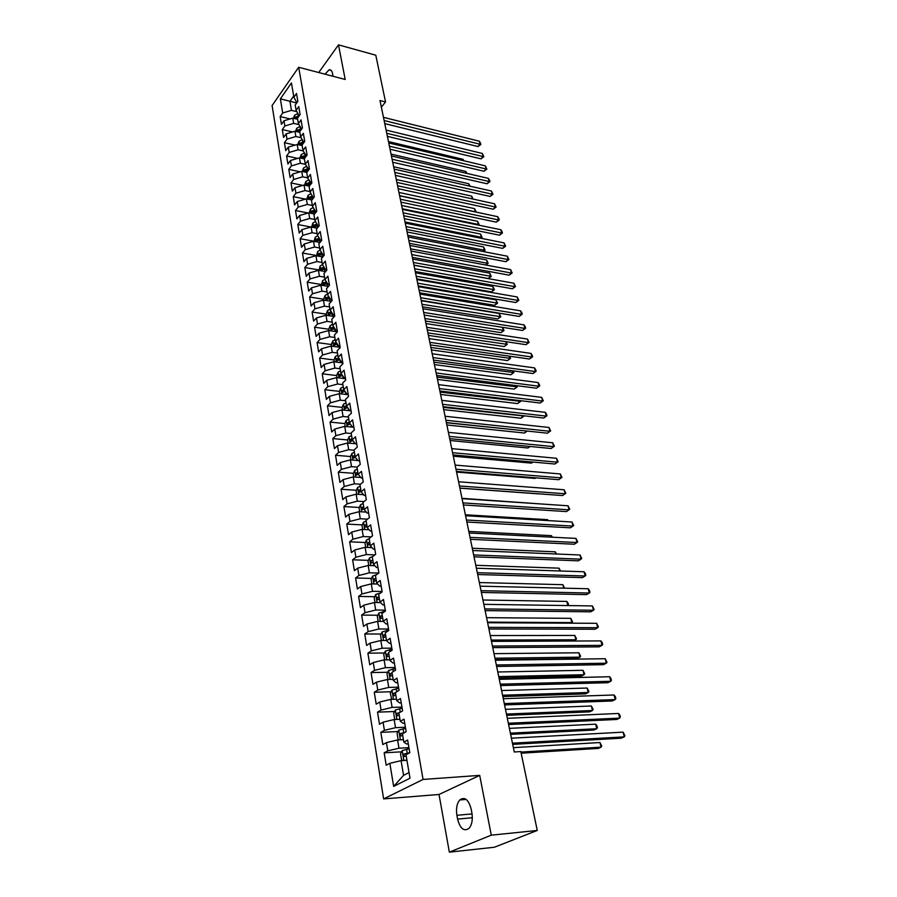 <?xml version="1.0" encoding="UTF-8"?>
<svg xmlns="http://www.w3.org/2000/svg" width="897" height="897" viewBox="0 0 897 897"><rect width="100%" height="100%" fill="white"/><g stroke="black" fill="none" stroke-linecap="round" stroke-linejoin="round"><path stroke-width="1.35" d="M449.352 852.15L491.264 835.174L479.704 775.378L439.025 794.484L449.352 852.15L494.404 847.239L537.258 830.454L520.832 751.585L514.261 751.989L380.003 100.531L385.531 101.955L375.798 55.222L338.494 44.85L318.727 72.534M439.025 794.484L383.636 798.902L272.094 105.543L298.667 67.264L423.059 779.448L383.636 798.902M296.683 102.998L280.369 98.849L282.701 113L280.167 116.576L281.434 124.347L283.979 120.781L284.842 126.006L282.286 129.56L283.575 137.42L286.132 133.877L287.006 139.158L284.427 142.69L285.728 150.64L288.318 147.119L289.193 152.445L286.603 155.955L287.915 163.994L290.527 160.496L291.413 165.889L288.789 169.376L290.123 177.494L292.747 174.018L293.644 179.478L291.009 182.932L292.355 191.139L295.001 187.697L295.909 193.214L293.252 196.645L294.608 204.942L297.288 201.522L298.196 207.095L295.517 210.515L296.885 218.902L299.587 215.504L300.517 221.144L297.804 224.53L299.194 233.018L301.919 229.643L302.861 235.35L300.125 238.703L301.527 247.28L304.274 243.95L305.227 249.714L302.468 253.032L303.892 261.711L306.651 258.403L307.615 264.245L304.834 267.53L306.269 276.31L309.061 273.036L310.037 278.933L307.234 282.196L308.691 291.077L311.506 287.825L312.481 293.801L309.656 297.03L311.124 306.012L313.972 302.794L314.959 308.826L312.111 312.033L313.602 321.115L316.462 317.93L317.471 324.041L314.589 327.203L316.092 336.397L318.984 333.247L320.005 339.425L317.101 342.564L318.626 351.859L321.541 348.754L322.572 354.999L319.646 358.094L321.182 367.501L324.12 364.429L325.163 370.753L322.214 373.814L323.772 383.333L326.732 380.294L327.786 386.697L324.815 389.713L326.385 399.344L329.378 396.351L330.455 402.831L327.439 405.803L329.042 415.558L332.058 412.598L333.135 419.157L330.107 422.095L331.722 431.962L334.772 429.046L335.859 435.684L332.798 438.577L334.435 448.567L337.507 445.697L338.618 452.413L335.523 455.261L337.182 465.375L340.288 462.538L341.409 469.344L338.292 472.158L339.963 482.384L343.103 479.603L344.235 486.488L341.084 489.246L342.777 499.607L345.939 496.871L347.094 503.845L343.91 506.558L345.625 517.053L348.821 514.362L349.987 521.415L346.78 524.083L348.518 534.702L351.747 532.067L352.925 539.209L349.684 541.833L351.433 552.586L354.696 549.996L355.885 557.228L352.622 559.795L354.393 570.694L357.69 568.149L358.901 575.482L355.593 577.993L357.398 589.026L360.717 586.537L361.94 593.96L358.609 596.427L360.426 607.605L363.79 605.172L365.023 612.685L361.659 615.095L363.509 626.409L366.895 624.043L368.151 631.656L364.743 634.011L366.626 645.47L370.046 643.149L371.313 650.874L367.882 653.162L369.777 664.778L373.242 662.524L374.52 670.339L371.055 672.571L372.973 684.344L376.471 682.146L377.772 690.062L374.262 692.237L376.213 704.156L379.745 702.026L381.068 710.054L377.525 712.162L379.498 724.249L383.064 722.175L384.409 730.315L380.821 732.356L382.828 744.6L386.428 742.604L387.796 750.845L384.174 752.818L386.203 765.231L389.847 763.302L401.082 760.667L403.56 775.333L409.032 772.552M280.369 98.849L291.447 82.95L293.88 97.201L296.84 102.763M403.56 775.333L393.648 786.4L409.996 778.204L405.993 754.758L409.806 752.74L407.619 740.059L403.841 742.111L402.417 733.746L406.173 731.66L404.031 719.147L400.286 721.278L398.885 713.025L402.607 710.873L400.488 698.528L396.788 700.725L395.398 692.585L399.075 690.365L396.99 678.188L393.323 680.453L391.955 672.414L395.599 670.126L393.536 658.118L389.915 660.45L388.569 652.523L392.168 650.168L390.139 638.316L386.551 640.716L385.217 632.89L388.793 630.479L386.775 618.784L383.232 621.24L381.909 613.514L385.452 611.048L383.468 599.51L379.958 602.022L378.657 594.397L382.156 591.863L380.193 580.482L376.718 583.05L375.439 575.526L378.904 572.936L376.964 561.701L373.522 564.325L372.266 556.902L375.686 554.256L373.78 543.167L370.371 545.847L369.127 538.525L372.524 535.823L370.64 524.868L367.265 527.604L366.032 520.372L369.396 517.614L367.535 506.805L364.193 509.586L362.971 502.443L366.301 499.651L364.474 488.977L361.166 491.803L359.955 484.75L363.251 481.902L361.446 471.362L358.172 474.244L356.984 467.281L360.246 464.388L358.452 453.983L355.212 456.898L354.035 450.025L357.275 447.087L355.504 436.805L352.286 439.777L351.131 432.982L354.337 429.999L352.588 419.852L349.404 422.857L348.26 416.152L351.433 413.125L349.707 403.101L346.556 406.15L345.423 399.524L348.574 396.452L346.87 386.551L343.742 389.646L342.632 383.097L345.737 379.992L344.056 370.203L340.961 373.343L339.862 366.873L342.946 363.722L341.286 354.057L338.214 357.23L337.126 350.85L340.187 347.655L338.539 338.102L335.5 341.32L334.424 335.007L337.451 331.778L335.837 322.348L332.821 325.589L331.755 319.354L334.76 316.092L333.157 306.763L330.174 310.048L329.121 303.892L332.092 300.585L330.511 291.379L327.551 294.698L326.519 288.599L329.457 285.268L327.898 276.164L324.961 279.516L323.94 273.495L326.856 270.132L325.308 261.128L322.404 264.514L321.395 258.56L324.288 255.163L322.763 246.271L319.881 249.691L318.872 243.805L321.743 240.374L320.229 231.583L317.381 235.025L316.383 229.206L319.231 225.752L317.74 217.063L314.914 220.539L313.928 214.787L316.753 211.3L315.273 202.711L312.47 206.209L311.494 200.524L314.286 197.004L312.829 188.516L310.048 192.048L309.095 186.419L311.864 182.876L310.418 174.478L307.66 178.043L306.718 172.482L309.465 168.916L308.03 160.608L305.305 164.196L304.363 158.691L307.088 155.103L305.675 146.884L302.962 150.494L302.042 145.056L304.745 141.434L303.343 133.317L300.652 136.949L299.744 131.579L302.424 127.935L301.033 119.895L298.376 123.551L297.468 118.236L300.125 114.569L298.757 106.62L296.111 110.309L295.214 105.05L297.849 101.35L296.503 93.49L293.88 97.201M393.648 786.4L389.847 763.302M408.931 747.661L398.986 748.21L397.595 739.969L403.426 739.666M387.796 750.845L398.986 748.21M386.428 742.604L397.595 739.969M405.41 727.22L395.521 727.68L394.153 719.54L399.95 719.293M384.409 730.315L395.521 727.68M383.064 722.175L394.153 719.54M403.841 742.111L406.733 744.028L408.292 743.949M401.946 707.06L392.112 707.408L390.756 699.38L396.519 699.2M381.068 710.054L392.112 707.408M379.745 702.026L390.756 699.38M400.286 721.278L403.19 723.341L404.738 723.274M398.526 687.158L388.737 687.416L387.403 679.489L393.144 679.365M377.772 690.062L388.737 687.416M376.471 682.146L387.403 679.489M396.788 700.725L399.692 702.945L401.228 702.889M395.151 667.525L385.418 667.682L384.095 659.867L389.803 659.8M374.52 670.339L385.418 667.682M373.242 662.524L384.095 659.867M393.323 680.453L396.239 682.808L397.775 682.774M391.821 648.15L382.133 648.217L380.833 640.503L386.506 640.48M371.313 650.874L382.133 648.217M370.046 643.149L380.833 640.503M389.915 660.45L392.841 662.95L394.366 662.928M388.536 629.021L378.893 628.999L377.603 621.374L383.411 621.408M368.151 631.656L378.893 628.999M366.895 624.043L377.603 621.374M386.551 640.716L389.477 643.351L391.002 643.34M385.295 610.139L375.697 610.027L374.43 602.504L380.541 602.593M365.023 612.685L375.697 610.027M363.79 605.172L374.43 602.504M383.232 621.24L386.17 624.009L387.672 624.009M382.088 591.493L372.535 591.302L371.28 583.88L377.671 584.025M361.94 593.96L372.535 591.302M360.717 586.537L371.28 583.88M379.958 602.022L382.896 604.914L384.398 604.937M378.713 573.082L369.418 572.813L368.185 565.48L374.811 565.704M358.901 575.482L369.418 572.813M357.69 568.149L368.185 565.48M376.718 583.05L379.666 586.077L381.158 586.111M374.879 554.884L366.346 554.559L365.124 547.327L371.975 547.607M355.885 557.228L366.346 554.559M354.696 549.996L365.124 547.327M373.522 564.325L376.482 567.476L377.973 567.521M371.156 536.899L363.307 536.541L362.096 529.398L369.138 529.746M352.925 539.209L363.307 536.541M351.747 532.067L362.096 529.398M370.371 545.847L373.331 549.11L374.811 549.177M367.535 519.139L360.302 518.746L359.114 511.682L366.335 512.109M349.987 521.415L360.302 518.746M348.821 514.362L359.114 511.682M367.265 527.604L370.226 530.979L371.706 531.058M364.003 501.591L357.342 501.165L356.165 494.202L363.543 494.684M347.094 503.845L357.342 501.165M345.939 496.871L356.165 494.202M364.193 509.586L367.165 513.084L368.622 513.162M360.538 484.245L354.416 483.808L353.261 476.935L360.773 477.484M344.235 486.488L354.416 483.808M343.103 479.603L353.261 476.935M361.166 491.803L364.137 495.413L365.595 495.503M357.163 467.113L351.523 466.664L350.379 459.869L358.015 460.497M341.409 469.344L351.523 466.664M340.288 462.538L350.379 459.869M358.172 474.244L361.143 477.955L362.59 478.056M354.068 450.204L348.675 449.733L347.543 443.017L356.714 443.847M338.618 452.413L348.675 449.733M337.507 445.697L347.543 443.017M354.954 456.898L358.183 460.71L359.63 460.834M351.22 433.52L345.85 433.004L344.728 426.378L353.867 427.264M335.859 435.684L345.85 433.004M334.772 429.046L344.728 426.378M352.286 439.777L355.268 443.69L356.714 443.813M348.417 417.027L343.069 416.477L341.959 409.929L351.052 410.882M333.135 419.157L343.069 416.477M332.058 412.598L341.959 409.929M349.404 422.857L352.386 426.871L353.822 427.017M345.637 400.746L340.311 400.152L339.223 393.682L348.271 394.702M330.455 402.831L340.311 400.152M329.378 396.351L339.223 393.682M346.556 406.15L349.538 410.254L350.962 410.411M342.889 384.645L337.597 384.017L336.521 377.626L345.524 378.713M327.786 386.697L337.597 384.017M326.732 380.294L336.521 377.626M343.742 389.646L346.735 393.85L348.148 394.007M340.176 368.734L334.906 368.084L333.841 361.76L342.8 362.904M325.163 370.753L334.906 368.084M324.12 364.429L333.841 361.76M340.961 373.343L343.955 377.637L345.367 377.805M337.496 353.026L332.249 352.33L331.195 346.074L340.12 347.285M322.572 354.999L332.249 352.33M321.541 348.754L331.195 346.074M338.214 357.23L341.208 361.614L342.609 361.794M334.85 337.485L329.625 336.756L328.582 330.578L337.395 331.834M320.005 339.425L329.625 336.756M318.984 333.247L328.582 330.578M335.5 341.32L338.494 345.782L339.896 345.973M332.226 322.135L327.035 321.373L326.003 315.262L334.368 316.518M317.471 324.041L327.035 321.373M316.462 317.93L326.003 315.262M332.821 325.589L335.814 330.141L337.205 330.331M329.648 306.953L324.467 306.157L323.447 300.125L331.385 301.37M314.959 308.826L324.467 306.157M313.972 302.794L323.447 300.125M330.174 310.048L333.168 314.679L334.547 314.881M327.091 291.951L321.933 291.133L320.924 285.168L328.47 286.39M312.481 293.801L321.933 291.133M311.506 287.825L320.924 285.168M327.551 294.698L330.545 299.396L331.924 299.609M324.557 277.128L319.433 276.265L318.435 270.367L325.589 271.589M310.037 278.933L319.433 276.265M309.061 273.036L318.435 270.367M324.961 279.516L327.954 284.293L329.334 284.517M322.057 262.462L316.955 261.576L315.968 255.746L322.774 256.946M307.615 264.245L316.955 261.576M306.651 258.403L315.968 255.746M322.404 264.514L325.398 269.369L326.766 269.605M319.59 247.964L314.499 247.045L313.535 241.282L319.994 242.47M305.227 249.714L314.499 247.045M304.274 243.95L313.535 241.282M319.881 249.691L322.875 254.613L324.232 254.849M317.146 233.635L312.089 232.693L311.124 226.986L317.258 228.152M302.861 235.35L312.089 232.693M301.919 229.643L311.124 226.986M317.381 235.025L320.375 240.026L321.731 240.273M314.724 219.462L309.689 218.487L308.736 212.847L314.567 213.991M300.517 221.144L309.689 218.487M299.587 215.504L308.736 212.847M314.914 220.539L317.897 225.596L319.164 225.842M312.335 205.447L307.323 204.449L306.382 198.876L311.921 199.986M298.196 207.095L307.323 204.449M297.288 201.522L306.382 198.876M312.47 206.209L315.464 211.344L316.54 211.557M309.97 191.588L304.98 190.556L304.049 185.04L309.319 186.139M295.909 193.214L304.98 190.556M295.001 187.697L304.049 185.04M310.048 192.048L313.042 197.239L313.961 197.43M307.637 177.875L302.67 176.821L301.751 171.372L306.74 172.448M293.644 179.478L302.67 176.821M292.747 174.018L301.751 171.372M307.66 178.043L311.416 183.459M305.384 164.33L300.372 163.243L299.463 157.85L304.408 158.937M291.413 165.889L300.372 163.243M290.527 160.496L299.463 157.85M305.305 164.196L308.904 169.645M303.22 150.943L298.107 149.799L297.21 144.473L302.132 145.583M289.193 152.445L298.107 149.799M288.318 147.119L297.21 144.473M302.962 150.494L306.426 155.977M301.078 137.712L295.875 136.512L294.978 131.231L299.878 132.375M287.006 139.158L295.875 136.512M286.132 133.877L294.978 131.231M300.652 136.949L303.982 142.466M298.948 124.616L293.655 123.36L292.77 118.146L297.647 119.312M284.842 126.006L293.655 123.36M283.979 120.781L292.77 118.146M298.376 123.551L301.56 129.09M296.84 111.654L291.458 110.353L289.944 101.339L293.678 96.046M282.701 113L291.458 110.353M296.111 110.309L299.183 115.87M491.264 835.174L537.258 830.454M298.667 67.264L345.188 79.474L338.494 44.85M479.704 775.378L423.059 779.448M381.382 107.203L385.531 101.955M406.946 760.308L401.082 760.667M333.045 76.29L332.529 73.476C331.924 70.628 330.746 69.417 328.997 69.843L325.084 74.204M457.593 819.107C460.195 828.783 464.041 831.833 469.131 828.267C471.99 824.668 472.91 819.544 471.889 812.884L471.16 809.038C468.526 799.519 464.724 796.48 459.769 799.956C456.865 803.499 455.9 808.623 456.898 815.306L457.593 819.107L472.327 817.728M280.167 116.576L290.123 118.942M282.286 129.56L292.59 131.949M284.427 142.69L295.091 145.101M286.603 155.955L297.636 158.388M288.789 169.376L300.215 171.82M291.009 182.932L302.85 185.399M293.252 196.645L305.518 199.123M295.517 210.515L308.232 213.004M297.804 224.53L311.001 227.031M300.125 238.703L314.028 241.248M302.468 253.032L316.439 255.499M304.834 267.53L318.872 269.919M307.234 282.196L321.328 284.495M309.656 297.03L323.817 299.25M312.111 312.033L326.329 314.163M314.589 327.203L328.885 329.244M317.101 342.564L331.453 344.515M319.646 358.094L334.065 359.955M322.214 373.814L336.7 375.574M324.815 389.713L339.369 391.372M327.439 405.803L342.082 407.373M330.107 422.095L344.852 423.563M349.213 423.989L349.976 424.068M332.798 438.577L347.666 439.945M352.061 440.349L352.779 440.416M335.523 455.261L350.514 456.528M338.292 472.158L353.396 473.302M341.084 489.246L356.311 490.289M343.91 506.558L359.271 507.478M346.78 524.083L362.265 524.891M349.684 541.833L365.303 542.506M352.622 559.795L368.375 560.356M355.593 577.993L371.493 578.419M358.609 596.427L374.654 596.707M361.659 615.095L377.85 615.241M364.743 634.011L381.102 634M367.882 653.162L384.387 653.005M371.055 672.571L387.728 672.257M374.262 692.237L391.114 691.755M377.525 712.162L394.545 711.512M380.821 732.356L398.033 731.537M384.174 752.818L401.564 751.821M384.757 123.607L478.011 146.559L480.086 144.271L384.118 120.512M479.346 141.221L480.568 143.228L480.859 144.451L480.086 144.271L479.346 141.221L383.468 117.339M480.859 144.451L478.011 146.559M293.431 118.303L294.552 115.276L297.838 113.515M299.093 115.836L295.696 117.014L295.629 118.74L297.882 117.664M295.696 117.014L298.051 117.429M463.3 160.641L462.987 159.307L388.457 141.58M462.987 159.307L463.906 160.787M387.381 136.355L480.983 158.847L483.079 156.571L386.753 133.283M482.328 153.477L483.853 156.717L483.079 156.571L482.328 153.477L386.091 130.076M483.853 156.717L480.983 158.847M390.038 149.227L483.988 171.249L486.096 168.984L389.41 146.189M485.344 165.867L486.869 169.118L486.096 168.984L485.344 165.867L388.749 142.948M486.869 169.118L483.988 171.249M295.573 131.377L296.75 128.249L299.979 126.511M301.257 128.854L297.905 130.02L297.849 131.747L300.45 130.603M297.905 130.02L300.663 130.323M466.261 173.267L465.835 171.462L391.047 154.093M465.835 171.462L467.068 173.457M297.748 144.596L298.97 141.356L302.132 139.64M303.433 142.006L300.136 143.161L300.091 144.899L303.051 143.699M300.136 143.161L303.287 143.385M469.254 186.027L468.716 183.728L393.648 166.741M468.716 183.728L470.073 186.206M392.718 162.245L487.015 183.773L489.145 181.53L392.101 159.229M488.383 178.38L489.616 180.375L489.919 181.631L489.145 181.53L488.383 178.38L391.428 155.955M489.919 181.631L487.015 183.773M395.431 175.386L490.087 196.432L492.229 194.201L394.815 172.415M491.455 191.027L493.002 194.29L492.229 194.201L491.455 191.027L394.131 169.107M493.002 194.29L490.087 196.432M299.968 157.962L301.224 154.609L304.307 152.916M305.642 155.304L302.39 156.448L302.356 158.197L305.698 156.941M302.39 156.448L305.955 156.594M472.282 198.91L471.631 196.118L396.283 179.512M471.631 196.118L473.1 199.089M302.255 171.484L303.489 168.008L306.505 166.337M307.862 168.737L304.666 169.869L304.655 171.641L308.377 170.329M304.666 169.869L308.669 169.948M399.613 195.669L475.309 211.793L474.569 208.642L398.941 192.429M475.197 211.905L475.892 212.051M474.569 208.642L476.094 211.838M398.167 188.684L493.182 209.225L495.346 207.005L397.562 185.735M494.561 203.787L496.119 207.061L495.346 207.005L494.561 203.787L396.878 182.394M496.119 207.061L493.182 209.225M304.565 185.152L305.787 181.553L308.725 179.905M310.104 182.326L306.976 183.448L306.965 185.231L311.102 183.851M306.976 183.448L311.36 183.448M402.305 208.754L478.292 224.463L477.54 221.279L401.632 205.469M477.798 224.968L479.076 224.485L478.471 225.102M477.54 221.279L479.076 224.485M400.937 202.117L496.31 222.142L498.497 219.944L400.342 199.201M497.7 216.693L498.945 218.677L499.259 219.978L498.497 219.944L497.7 216.693L399.647 195.826M499.259 219.978L496.31 222.142M306.897 198.977L308.108 195.243L310.967 193.629M312.369 196.073L309.308 197.172L309.308 198.966L313.883 197.531M309.308 197.172L313.12 197.25M405.029 221.963L481.297 237.268L480.545 234.05L404.345 218.644M480.411 238.165L482.081 237.268L480.983 238.277M480.545 234.05L482.081 237.268M403.74 215.706L499.472 235.193L501.67 233.007L403.145 212.813M500.874 229.733L502.118 231.706L502.432 233.018L501.67 233.007L500.874 229.733L402.439 209.405M502.432 233.018L499.472 235.193M406.565 229.43L502.668 248.379L504.888 246.215L405.982 226.582M504.08 242.896L505.65 246.204L504.888 246.215L504.08 242.896L405.265 223.129M505.65 246.204L502.668 248.379M409.424 243.311L505.897 261.7L508.128 259.558L408.853 240.497M507.321 256.206L508.891 259.513L508.128 259.558L507.321 256.206L408.124 237.01M508.891 259.513L505.897 261.7M412.317 257.349L509.16 275.166L511.413 273.036L411.745 254.569M510.595 269.649L512.176 272.968L511.413 273.036L510.595 269.649L411.017 251.037M512.176 272.968L509.16 275.166M415.244 271.533L512.456 288.778L514.732 286.659L414.683 268.786M513.903 283.239L515.483 286.569L514.732 286.659L513.903 283.239L413.943 265.22M515.483 286.569L512.456 288.778M418.204 285.885L515.786 302.524L518.085 300.439L417.643 283.172M517.244 296.974L518.836 300.316L518.085 300.439L517.244 296.974L416.903 279.561M518.836 300.316L515.786 302.524M421.198 300.394L519.15 316.428L521.471 314.354L420.648 297.726M520.619 310.855L521.875 312.806L522.211 314.208L521.471 314.354L520.619 310.855L419.886 294.07M522.211 314.208L519.15 316.428M424.214 315.06L522.559 330.466L524.891 328.414L423.676 312.436M524.027 324.893L525.294 326.833L525.631 328.246L524.891 328.414L524.027 324.893L422.913 308.736M525.631 328.246L522.559 330.466M427.275 329.894L525.99 344.672L528.344 342.643L426.737 327.315M527.481 339.066L529.095 342.441L528.344 342.643L527.481 339.066L425.974 323.582M529.095 342.441L525.99 344.672M309.252 212.948L310.452 209.079L313.221 207.51M314.656 209.965L311.663 211.053L311.685 212.858L316.058 211.457M311.663 211.053L315.34 211.143M407.787 235.317L484.335 250.207L483.573 246.955L407.092 231.975M483.023 251.508L485.12 250.185L483.382 251.575M483.573 246.955L485.12 250.185M311.64 227.087L312.829 223.084L315.509 221.548M316.966 224.015L314.051 225.08L314.073 226.907L317.919 225.607M314.051 225.08L317.65 225.181M410.568 248.817L487.396 263.27L486.634 259.984L409.862 245.43M485.636 264.985L488.181 263.225L485.804 265.019M486.634 259.984L488.181 263.225M314.051 241.383L315.228 237.234L317.807 235.743M413.921 265.12L488.338 278.541L490.502 276.467L489.728 273.159L412.665 259.042M319.298 238.221L316.462 239.275L316.495 241.114L320.251 239.824M316.462 239.275L319.982 239.376M413.371 262.462L491.276 276.399L488.338 278.541M489.728 273.159L491.276 276.399M316.495 255.836L317.65 251.552L320.128 250.106M416.757 278.877L491.455 291.861L493.63 289.809L492.845 286.457L415.502 272.789M321.642 252.595L318.895 253.627L318.951 255.477L322.628 254.21M318.895 253.627L322.337 253.728M416.219 276.254L494.415 289.709L491.455 291.861M492.845 286.457L494.415 289.709M318.962 270.457L320.106 266.028L322.472 264.626M419.628 292.781L494.606 305.316L496.803 303.287L496.007 299.901L418.372 286.692M324.019 267.127L321.361 268.136L321.429 270.008L325.028 268.764M321.361 268.136L324.714 268.248M419.09 290.191L497.577 303.164L494.606 305.316M496.007 299.901L497.577 303.164M327.898 286.3L328.661 286.165M321.451 285.246L322.584 280.671L324.927 279.292M422.521 306.83L497.779 318.917L499.999 316.899L499.192 313.479L421.265 300.742M326.418 281.837L323.851 282.824L323.94 284.697L327.45 283.486M323.851 282.824L327.102 282.925M421.994 304.274L500.773 316.753L497.779 318.917M499.192 313.479L500.773 316.753M330.388 301.213L331.733 300.988M323.985 300.215L323.739 298.779L325.095 295.483L327.45 294.115M425.447 321.036L500.997 332.664L503.228 330.657L502.443 327.315M328.84 296.705L326.373 297.669L326.474 299.564L329.894 298.365M326.373 297.669L329.524 297.782M424.931 318.525L504.002 330.488L500.997 332.664M502.499 327.327L504.002 330.488M332.91 316.293L334.738 315.991M326.53 315.34L326.273 313.759L327.64 310.463L330.006 309.106M428.407 335.4L504.237 346.545L506.491 344.56L505.807 341.645M331.273 311.764L328.93 312.683L329.042 314.6L332.361 313.434M328.93 312.683L331.957 312.806M427.891 332.922L507.265 344.358L504.237 346.545M506.087 341.69L507.265 344.358M335.456 331.565L337.362 331.24M329.121 330.657L328.829 328.919L330.208 325.622L332.596 324.266M431.401 349.92L507.523 360.572L509.799 358.621L509.216 356.131M333.74 326.99L331.509 327.876L331.632 329.804L334.85 328.672M331.509 327.876L334.413 328.022M430.896 347.475L510.561 358.385L507.523 360.572M509.709 356.21L510.561 358.385M430.369 344.908L529.465 359.024L531.843 357.017L429.842 342.362M530.968 353.407L532.235 355.335L532.583 356.782L531.843 357.017L530.968 353.407L429.069 338.584M532.583 356.782L529.465 359.024M338.023 347.004L340.008 346.657M331.733 346.152L331.408 344.246L332.809 340.95L335.209 339.604M434.428 364.597L510.842 374.755L513.129 372.827L512.658 370.786M336.229 342.396L334.121 343.248L334.267 345.188L337.362 344.089M334.121 343.248L336.902 343.405M433.935 362.197L513.891 372.558L510.842 374.755M513.387 370.876L513.891 372.558M433.498 360.078L532.986 373.533L535.386 371.549L432.982 357.578M534.489 367.893L535.767 369.822L536.114 371.28L535.386 371.549L534.489 367.893L432.197 353.754M536.114 371.28L532.986 373.533M340.625 362.623L342.699 362.265M334.379 361.827L334.032 359.753L335.433 356.457L337.855 355.134M437.489 379.442L514.194 389.096L516.504 387.179L516.134 385.587M338.73 357.993L336.756 358.8L336.924 360.762L339.885 359.686M336.756 358.8L339.414 358.979M436.996 377.088L517.266 386.887L514.194 389.096M516.986 385.699L517.266 386.887M436.66 375.439L536.541 388.199L538.951 386.237L436.155 372.984M538.054 382.548L539.332 384.465L539.691 385.945L538.951 386.237L538.054 382.548L435.359 369.115M539.691 385.945L536.541 388.199M343.248 378.433L345.412 378.063M337.059 377.682L336.678 375.451L338.057 372.233L340.535 370.831M440.573 394.445L517.58 403.583L519.912 401.688L519.643 400.567M341.264 373.78L339.436 374.542L339.615 376.516L342.441 375.473M339.436 374.542L341.936 374.744M440.102 392.135L520.675 401.363L517.58 403.583M520.507 400.667L520.675 401.363M439.855 390.969L540.129 403.022L542.573 401.082L439.362 388.558M541.665 397.36L543.302 400.757L542.573 401.082L541.665 397.36L438.555 384.645M543.302 400.757L540.129 403.022M345.513 392.135L345.906 394.433L348.159 394.041M339.761 393.738L339.358 391.327L340.748 388.121L343.248 386.73M443.701 409.626L521 418.226L523.209 415.703M343.82 389.747L342.138 390.464L342.329 392.449L345.031 391.451M342.138 390.464L344.493 390.7M443.241 407.361L524.117 416.006L521 418.226M443.096 406.677L543.761 418.024L546.217 416.107L442.613 404.312M545.309 412.34L546.587 414.246L546.946 415.748L546.217 416.107L545.309 412.34L441.795 400.354M546.946 415.748L543.761 418.024M348.585 410.624L350.256 410.333M342.508 409.985L342.071 407.395L343.473 404.188L345.984 402.809M446.874 424.976L524.465 433.027L526.797 431.02M346.511 405.881L344.874 406.576L345.087 408.584L347.632 407.63M446.414 422.756L527.1 431.053M527.257 431.065L524.465 433.027M446.381 422.577L547.428 433.184L549.917 431.289L445.899 420.256M548.986 427.477L550.646 430.896L549.917 431.289L548.986 427.477L445.069 416.253M550.646 430.896L547.428 433.184M351.288 427.017L352.353 426.826M345.278 426.423L344.818 423.653L346.264 420.368L348.765 419.078M450.07 440.505L527.963 447.995L529.981 446.459M349.292 422.195L347.644 422.879L347.879 424.909L350.256 424.001M530.172 446.471L527.963 447.995M449.689 438.667L551.15 448.511L553.651 446.65L449.218 436.391M552.72 442.793L554.38 446.224L553.651 446.65L552.72 442.793L448.388 432.343M554.38 446.224L551.15 448.511M354.035 443.611L355.066 443.421M348.092 443.073L347.588 440.113L349.056 436.828L351.568 435.55M453.31 456.203L531.506 463.121L532.941 462.056M352.106 438.711L350.447 439.384L350.693 441.425L352.902 440.573M533.031 462.067L531.506 463.121M453.041 454.936L554.907 464.018L557.429 462.179L452.593 452.716M556.488 458.277L558.147 461.72L557.429 462.179L556.488 458.277L451.74 448.623M558.147 461.72L554.907 464.018M356.804 460.396L357.802 460.217M350.929 459.914L350.402 456.764L351.882 453.49L354.416 452.223M456.584 472.091L535.083 478.426L535.879 477.843L535.083 478.426M354.954 455.418L353.283 456.091L353.553 458.154L355.571 457.358M456.438 471.407L558.696 479.693L561.253 477.877L455.99 469.243M560.289 473.941L561.971 477.383L561.253 477.877L560.289 473.941L455.138 465.095M561.971 477.383L558.696 479.693M359.596 477.406L360.56 477.226M353.81 476.969L353.25 473.627L354.741 470.353L357.286 469.109M459.892 488.159L538.693 493.888M357.847 472.338L356.165 472.999L356.445 475.074L358.262 474.356M459.869 488.08L562.542 495.548L565.121 493.765L459.443 485.961M564.146 489.773L565.828 493.238L565.121 493.765L564.146 489.773L458.569 481.767M362.422 494.617L363.33 494.438M356.726 494.236L356.131 490.693L357.634 487.43L360.202 486.185M360.762 489.459L359.069 490.121L359.372 492.218L361.11 491.522M543.986 504.17L461.989 498.328M463.357 504.944L566.422 511.593L569.023 509.832L462.93 502.892M568.048 505.796L569.73 509.272L569.023 509.832L568.048 505.796L462.056 498.642M365.281 512.041L366.133 511.873M359.675 511.716L359.047 507.971L360.56 504.708L363.15 503.486M363.722 506.794L362.007 507.455L362.343 509.563L364.07 508.891M547.832 520.574L547.63 519.677L465.375 514.777M547.63 519.677L548.291 520.608M466.866 522.02L570.357 527.817L572.981 526.091L466.462 520.013M571.983 522.009L573.688 525.485L572.981 526.091L571.983 522.009L465.565 515.719M368.174 529.701L368.959 529.533M362.668 529.421L361.996 525.463L363.532 522.211L366.144 521M366.705 524.353L364.989 525.003L365.337 527.133L367.075 526.472M551.733 537.18L551.375 535.655L468.806 531.416M551.375 535.655L552.507 537.213M470.432 539.31L574.327 544.232L576.984 542.528L470.028 537.359M575.975 538.402L577.679 541.889L576.984 542.528L575.975 538.402L469.131 533.009M371.089 547.574L371.795 547.417M365.684 547.349L364.989 543.178L366.537 539.927L369.16 538.727M369.743 542.124L368.005 542.775L368.375 544.916L370.102 544.277M555.68 553.976L555.176 551.823L472.282 548.258M555.176 551.823L556.566 554.01M474.042 556.802L578.352 560.827L581.032 559.167L473.65 554.918M580.011 554.985L581.727 558.483L581.032 559.167L580.011 554.985L472.741 550.511M374.049 565.671L374.654 565.525M368.757 565.502L368.017 561.107L369.575 557.867L372.715 556.555M372.804 560.12L371.044 560.771L371.436 562.935L373.186 562.296M559.672 570.963L559.01 568.16L475.791 565.301M559.01 568.16L560.569 570.997M477.686 574.517L582.422 577.634L585.124 575.997L477.316 572.69M584.093 571.77L585.405 573.587L585.808 575.28L585.124 575.997L584.093 571.77L476.397 568.227M371.851 583.891L371.078 579.271L372.614 576.109L376.751 574.54M375.921 578.352L374.127 579.002L374.531 581.189L376.292 580.561M563.708 588.163L562.901 584.698L479.346 582.545M562.901 584.698L564.538 588.185M481.386 592.446L586.537 594.633L589.273 593.029L481.016 590.686M588.23 588.746L589.531 590.551L589.946 592.267L589.273 593.029L588.23 588.746L480.086 586.167M375.002 602.515L374.184 597.671L375.776 594.431L380.889 592.782M379.061 596.819L377.245 597.469L377.671 599.678L379.442 599.05M567.801 605.565L566.826 601.427L482.945 600.003M566.826 601.427L568.137 603.176L568.53 604.858L567.879 605.565M485.131 610.61L590.708 611.821L593.455 610.252L484.772 608.906M592.412 605.935L594.139 609.455L593.455 610.252L592.412 605.935L483.831 604.331M378.186 621.386L377.323 616.295L378.938 613.077L385.183 611.227M382.257 615.51L380.406 616.172L380.855 618.392L382.638 617.775M487.497 622.126L571.804 622.608L570.795 618.347L486.578 617.674M570.795 623.18L572.51 621.789L570.795 618.347M488.921 628.999L594.924 629.234L597.705 627.698L488.585 627.362M596.64 623.314L598.377 626.846L597.705 627.698L596.64 623.314L487.62 622.731M381.404 640.492L380.507 635.166L382.133 631.948L388.715 630.064M385.486 634.459L383.602 635.121L384.073 637.363L385.878 636.747M491.197 640.066L575.829 639.774L574.82 635.457L490.267 635.558M573.564 641.019L576.536 638.922L574.82 635.457M492.756 647.612L599.185 646.849L601.999 645.347L492.431 646.053M600.923 640.907L602.235 642.678L602.661 644.45L601.999 645.347L600.923 640.907L491.466 641.355M384.678 659.856L383.737 654.283L385.374 651.076L392.011 649.204M495.245 659.687L577.208 658.589L579.911 657.142L578.89 652.781L494 653.655M388.76 653.644L386.842 654.305L387.336 656.57L389.152 655.965M494.942 658.219L579.911 657.142L580.617 656.245L578.89 652.781M496.646 666.471L603.502 664.666L606.338 663.208L496.333 664.98M605.251 658.723L607 662.266L606.338 663.208L605.251 658.723L495.357 660.226M392.359 679.388L393.11 679.175M387.986 679.478L387.011 673.658L388.659 670.451L395.342 668.59M499.024 678.009L581.312 676.125L584.037 674.723L583.005 670.306L497.779 671.988M392.067 673.086L390.128 673.748L390.644 676.035L392.471 675.441M498.732 676.607L584.037 674.723L584.732 673.782L583.005 670.306M500.582 685.577L607.874 682.718L610.745 681.283L500.279 684.153M609.635 676.742L610.958 678.491L611.395 680.307L610.745 681.283L609.635 676.742L499.293 679.332M395.51 699.234L396.485 698.954M391.72 699.346L390.318 693.28L391.989 690.085L398.717 688.234M502.836 696.554L585.461 693.886L588.219 692.506L587.165 688.044L501.602 690.544M395.431 692.787L393.458 693.459L393.996 695.769L395.835 695.175M502.567 695.22L588.219 692.506L588.914 691.52L587.165 688.044M504.563 704.93L612.303 700.972L615.196 699.582L504.293 703.573M614.075 694.984L615.398 696.722L615.847 698.561L615.196 699.582L614.075 694.984L503.284 698.696M398.694 719.349L399.894 719.002M395.532 719.484L394.691 719.181L393.671 713.16L395.364 709.976L402.136 708.148M506.715 715.335L589.665 711.848L592.446 710.514L591.381 705.995L505.471 709.336M399.703 712.543L396.833 713.418L397.393 715.75L399.243 715.167M506.446 714.068L592.446 710.514L593.13 709.482L591.381 705.995M508.61 724.529L616.777 719.461L619.704 718.116L508.341 723.251M618.571 713.463L619.894 715.178L620.343 717.039L619.704 718.116L618.571 713.463L507.321 718.306M401.89 739.745L403.358 739.307M399.333 739.879L398.1 739.408L397.079 733.309L398.773 730.136L405.601 728.319M510.628 734.351L593.915 730.023L596.729 728.734L595.653 724.159L509.395 728.364M404.693 732.479L400.241 733.645L400.836 736.011L402.697 735.428M402.271 735.54L403.011 733.421M510.382 733.163L596.729 728.734L597.402 727.658L596.976 725.83L595.653 724.159M512.703 744.387L621.307 738.186L624.267 736.874L512.456 743.187M623.123 732.154L624.906 735.742L624.267 736.874L623.123 732.154L511.425 738.186M405.108 760.421L406.868 759.905M403.134 760.544L401.564 759.916L400.522 753.727L402.237 750.565L409.122 748.76M521.168 753.2L598.221 748.423L601.057 747.167L599.97 742.537L513.364 747.638M409.794 752.673L403.706 754.153L404.323 756.53L406.206 755.969M405.792 756.07L406.15 754.007L408.359 753.502M520.933 752.09L601.057 747.167L601.73 746.046L599.97 742.537M472.057 813.927L456.898 815.306M294.519 115.354L295.091 118.696M297.882 113.594L298.286 115.971M296.716 128.327L297.299 131.781M300.147 126.813L300.517 128.966M298.936 141.434L299.542 145M302.424 140.179L302.76 142.118M301.19 154.688L301.807 158.365M304.745 153.69L305.036 155.394M303.455 168.087L304.105 171.876M307.604 170.452L307.727 171.17M307.077 167.347L307.323 168.827M305.754 181.631L306.415 185.533M309.936 184.042L310.115 185.118M309.443 181.16L309.656 182.405M308.075 195.322L308.759 199.347M312.279 197.789L312.526 199.224M311.831 195.131L311.999 196.129M310.418 209.169L311.124 213.318M314.656 211.692L314.97 213.497M314.242 209.259L314.376 210.01M312.795 223.162L313.524 227.446M317.056 225.741L317.437 227.939M315.195 237.324L315.935 241.73M319.489 239.959L319.915 242.459M317.616 251.642L318.39 256.172M321.945 254.333L322.382 256.878M320.072 266.117L320.868 270.782M324.434 268.865L324.882 271.466M322.55 280.761L323.368 285.56M326.945 283.564L327.405 286.221M325.062 295.562L325.903 300.506M329.491 298.432L329.95 301.145M327.607 310.541L328.47 315.632M332.069 313.479L332.54 316.237M330.174 325.701L331.06 330.937M334.671 328.694L335.153 331.52M332.776 341.028L333.684 346.41M337.294 344.089L337.788 346.971M335.4 356.546L336.341 362.074M339.997 359.832L340.468 362.601M338.057 372.233L339.021 377.929M342.732 375.888L343.17 378.422M340.748 388.121L341.746 393.962M343.473 404.188L344.493 410.198M348.328 408.595L348.675 410.613M347.038 406.812L344.874 406.576M346.231 420.446L347.274 426.624M351.175 425.245L351.478 426.983M349.561 423.07L347.644 422.879M349.023 436.906L350.099 443.253M354.057 442.098L354.304 443.555M352.252 439.552L350.447 439.384M351.848 453.568L352.947 460.083M356.972 459.163L357.174 460.329M355.1 456.248L353.283 456.091M354.707 470.432L355.84 477.126M359.932 476.442L360.078 477.305M357.981 473.145L356.165 472.999M357.6 487.508L358.755 494.37M360.897 490.244L359.069 490.121M360.527 504.787L361.726 511.839M363.846 507.567L362.007 507.455M363.487 522.289L364.72 529.522M366.839 525.104L364.989 525.003M366.492 540.005L367.759 547.439M369.867 542.853L368.005 542.775L369.867 542.853M369.53 557.945L370.831 565.57M372.614 576.109L373.937 583.936M376.034 579.036L374.161 578.991M375.731 594.52L377.099 602.549M379.184 597.48L377.301 597.447M378.893 613.156L380.294 621.397M383.053 611.619L383.221 612.606M382.369 616.149L380.474 616.138M382.088 632.037L383.524 640.492M386.282 630.524L386.529 632.004M385.587 635.076L383.692 635.076M385.329 651.155L386.809 659.833M389.556 649.663L389.892 651.659M388.861 654.238L386.943 654.261M388.614 670.53L390.128 679.433M392.875 669.05L393.301 671.573M392.168 673.658L390.251 673.692M391.944 690.163L393.491 699.29M396.227 688.705L396.754 691.766M395.521 693.325L393.592 693.381M395.319 710.054L396.9 719.428M399.636 708.619L400.253 712.229M398.918 713.261L396.979 713.339M398.739 730.214L400.365 739.823M403.089 728.79L403.751 732.658M402.921 733.443L400.421 733.555M402.192 750.643L403.863 760.499M406.588 749.242L407.249 753.166M406.419 753.906L403.897 754.052M331.195 70.426L328.997 69.843M466.182 799.418L459.769 799.956M376.034 579.058L374.127 579.002M379.184 597.503L377.245 597.469M382.369 616.183L380.406 616.172M385.598 635.11L383.602 635.121M388.861 654.283L386.842 654.305M392.18 673.714L390.128 673.748M395.532 693.392L393.458 693.459M398.93 713.339L396.833 713.418M402.686 733.533L400.241 733.645M406.15 754.007L403.706 754.153"/></g></svg>
